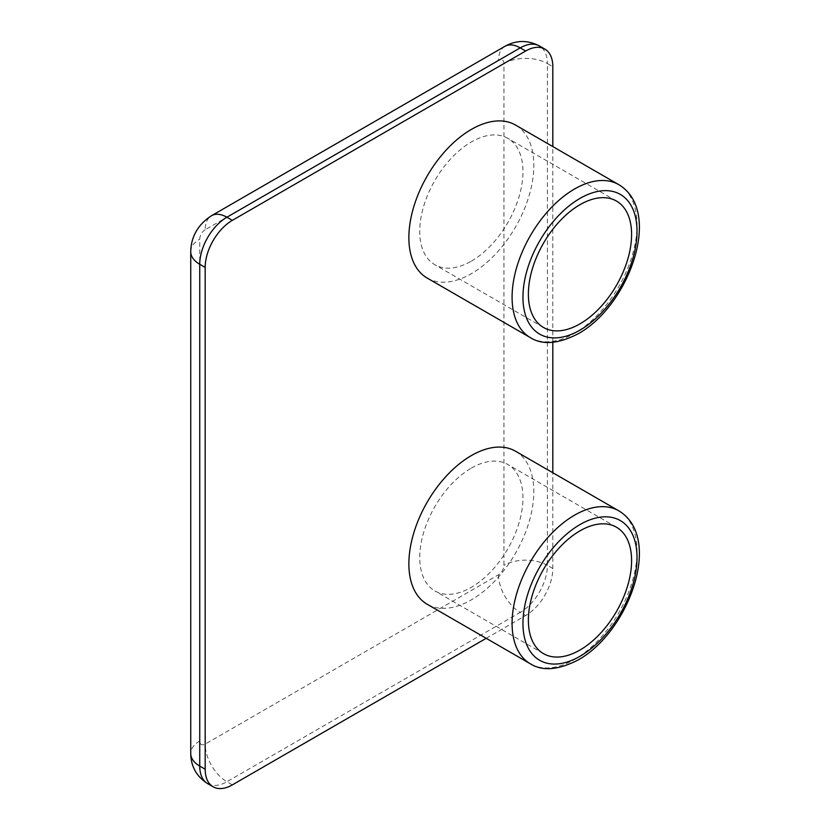 <?xml version="1.0" encoding="UTF-8"?>
<svg xmlns="http://www.w3.org/2000/svg" width="830" height="830" viewBox="0 0 830 830"><rect width="100%" height="100%" fill="white"/><g stroke="black" fill="none" stroke-linecap="round" stroke-linejoin="round"><path stroke-width="0.62" stroke-dasharray="4.15 3.11" d="M471.347 468.13A72.978 42.133 -60 0 1 507.836 464.51A72.978 42.133 -60 0 1 519.02 522.993A72.978 42.133 -60 0 1 471.347 587.308A72.978 42.133 -60 0 1 434.858 590.918A72.978 42.133 -60 0 1 423.663 532.435A72.978 42.133 -60 0 1 471.347 468.13M515.513 451.209A88.343 51.004 -60 0 1 529.063 521.997A88.343 51.004 -60 0 1 471.347 599.851A88.343 51.004 -60 0 1 427.17 604.23M471.347 261.139A72.978 42.133 120 0 0 519.02 196.824A72.978 42.133 120 0 0 507.836 138.34A72.978 42.133 120 0 0 471.347 141.961A72.978 42.133 120 0 0 423.663 206.276A72.978 42.133 120 0 0 434.858 264.749A72.978 42.133 120 0 0 471.347 261.139M427.17 278.06A88.343 51.004 120 0 0 471.347 273.682A88.343 51.004 120 0 0 529.063 195.828A88.343 51.004 120 0 0 515.513 125.04M486.214 638.312L525.67 615.528A38.408 22.171 120 0 0 552.822 568.488L552.822 472.747M552.822 342.292L552.822 146.578M618.724 184.623A88.343 51.004 -60 0 1 632.273 255.422A88.343 51.004 -60 0 1 574.557 333.266A88.343 51.004 -60 0 1 530.38 337.644M618.724 510.792A88.343 51.004 -60 0 1 632.273 581.591A88.343 51.004 -60 0 1 574.557 659.435A88.343 51.004 -60 0 1 530.38 663.813M205.176 229.775A7.678 4.43 120 0 0 199.74 239.185L199.74 740.983A7.678 4.43 120 0 0 205.176 744.116L498.508 574.765A7.678 4.43 120 0 0 503.935 565.355L503.935 63.557A7.678 4.43 120 0 0 498.508 60.414L205.176 229.775A30.731 17.741 60 0 1 211.536 215.707M552.822 568.488L547.395 565.355L547.395 63.557L552.822 66.691M232.327 784.889L226.901 781.746L520.234 612.395L525.67 615.528M207.697 783.655A38.408 22.171 -60 0 0 226.901 781.746A30.731 17.741 60 0 1 205.176 744.116M498.508 574.765A30.731 17.741 -120 0 0 520.234 612.395A38.408 22.171 -60 0 0 547.395 565.355A30.731 17.741 0 0 0 503.935 565.355M503.935 63.557A30.731 17.741 180 0 1 547.395 63.557A38.408 22.171 -60 0 0 539.438 45.972M190.744 251.729A30.731 17.741 180 0 1 199.74 239.185M199.74 740.983A30.731 17.741 0 0 0 190.744 753.526M504.868 46.356A30.731 17.741 -120 0 0 498.508 60.414M616.472 527.237L507.836 464.51M616.472 201.068L507.836 138.34M543.494 327.476L434.858 264.749M543.494 653.646L434.858 590.918"/><path stroke-width="1.25" d="M579.983 530.847A72.978 42.133 -60 0 1 616.472 527.237A72.978 42.133 -60 0 1 627.667 585.721A72.978 42.133 -60 0 1 579.983 650.025A72.978 42.133 -60 0 1 543.494 653.646A72.978 42.133 -60 0 1 532.31 595.162A72.978 42.133 -60 0 1 579.983 530.847M530.38 663.813L427.17 604.23A88.343 51.004 -60 0 1 413.631 533.431A88.343 51.004 -60 0 1 471.347 455.587A88.343 51.004 -60 0 1 515.513 451.209L618.724 510.792A88.343 51.004 -60 0 0 574.557 515.171A88.343 51.004 -60 0 0 516.841 593.025A88.343 51.004 -60 0 0 530.38 663.813C542.498 671.449 558.497 670.111 578.396 659.819C628.984 631.775 663.429 537.384 618.724 510.792M579.983 323.856A72.978 42.133 120 0 0 627.667 259.551A72.978 42.133 120 0 0 616.472 201.068A72.978 42.133 120 0 0 579.983 204.688A72.978 42.133 120 0 0 532.31 268.993A72.978 42.133 120 0 0 543.494 327.476A72.978 42.133 120 0 0 579.983 323.856M471.347 129.418A88.343 51.004 120 0 0 413.631 207.261A88.343 51.004 120 0 0 427.17 278.06L530.38 337.644A88.343 51.004 -60 0 1 516.841 266.855A88.343 51.004 -60 0 1 574.557 189.001A88.343 51.004 -60 0 1 618.724 184.623L515.513 125.04A88.343 51.004 120 0 0 471.347 129.418M552.822 472.747L552.822 342.292M552.822 146.578L552.822 66.691A38.408 22.171 120 0 0 544.874 49.105A38.408 22.171 120 0 0 525.67 51.014L232.327 220.365A38.408 22.171 120 0 0 205.176 267.405L205.176 769.202A38.408 22.171 120 0 0 213.123 786.788A38.408 22.171 120 0 0 232.327 784.889L486.214 638.312M579.983 198.412A80.666 46.573 120 0 0 522.952 297.202A80.666 46.573 120 0 0 579.983 330.132A80.666 46.573 120 0 0 637.025 231.342A80.666 46.573 120 0 0 579.983 198.412M579.983 524.581A80.666 46.573 120 0 0 522.952 623.372A80.666 46.573 120 0 0 579.983 656.302A80.666 46.573 120 0 0 637.025 557.511A80.666 46.573 120 0 0 579.983 524.581M525.67 51.014L520.234 47.87L226.901 217.232L232.327 220.365M205.176 267.405L199.74 264.272L199.74 766.069L205.176 769.202M199.74 264.272A30.731 17.741 180 0 1 190.744 251.729C190.869 239.32 196.16 225.573 211.536 215.707A30.731 17.741 60 0 1 226.901 217.232A38.408 22.171 -60 0 0 199.74 264.272M190.744 753.526A30.731 17.741 0 0 0 199.74 766.069A38.408 22.171 -60 0 0 207.697 783.655C196.596 776.538 190.942 766.495 190.744 753.526L190.744 251.729M520.234 47.87A30.731 17.741 -120 0 0 504.868 46.356C516.208 40.037 527.724 39.913 539.438 45.972A38.408 22.171 -60 0 0 520.234 47.87M530.38 337.644C542.498 345.28 558.497 343.942 578.396 333.65C628.984 305.606 663.429 211.214 618.724 184.623M211.536 215.707L504.868 46.356M213.123 786.788L207.697 783.655M544.874 49.105L539.438 45.972"/></g></svg>

